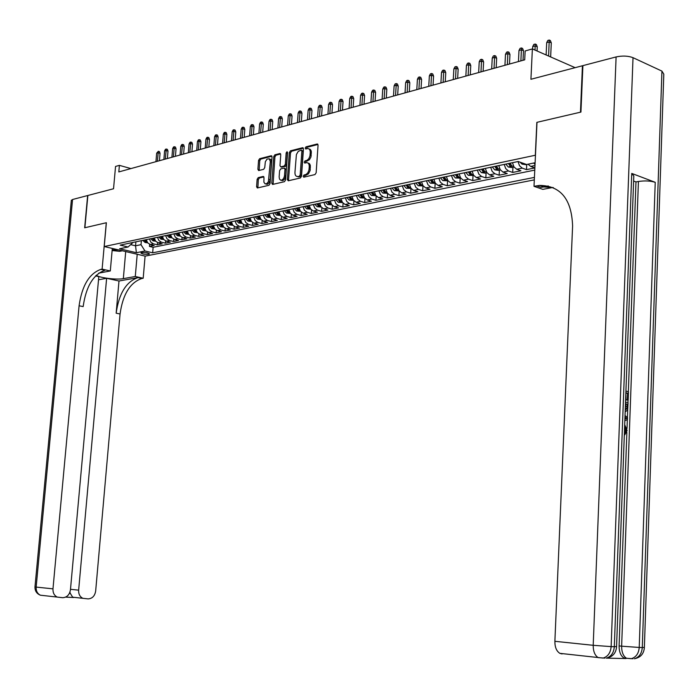 <?xml version="1.0" encoding="UTF-8"?>
<svg xmlns="http://www.w3.org/2000/svg" width="699" height="699" viewBox="0 0 699 699"><rect width="100%" height="100%" fill="white"/><g stroke="black" fill="none" stroke-linecap="round" stroke-linejoin="round"><path stroke-width="1.05" d="M303.174 176.279L303.759 177.188L314.978 174.575L316.149 172.793L318.054 145.27L317.232 143.994L305.961 146.86L305.166 148.101L305.725 148.992L307.647 148.546C309.412 148.625 310.286 149.979 310.251 152.618L309.928 155.999L308.871 158.577L307.158 160.281L304.974 160.936L304.17 162.168L304.747 163.068L306.625 162.649C308.416 162.718 309.29 164.09 309.255 166.764L308.941 170.154L307.875 172.723L306.162 174.409L303.978 175.047L303.174 176.279M307.962 163.007L309.43 163.61L310.312 165.287L310.129 170.521L308.434 173.911L305.166 175.405L304.397 177.039M317.94 144.483L307.149 147.244L306.363 148.835M308.993 148.922L310.435 149.516L311.3 151.176L310.976 156.925L309.421 159.774L306.162 161.303L305.384 162.919M148.677 254.261L149.464 253.912C148.354 252.811 145.768 252.374 141.687 252.61L140.918 252.959C142.028 254.06 144.614 254.488 148.677 254.261M258.219 177.633L257.136 179.328L256.585 186.729L257.346 187.987L268.966 185.287L270.059 183.575L272.025 156.987L271.151 155.763L259.635 158.708L258.56 160.412L257.896 169.315L258.647 170.556L263.654 169.333L264.738 167.62L265.34 161.749L267.018 159.092L269.264 158.795L270.33 161.46L268.399 181.679L266.773 183.636L265.061 183.837L263.881 182.151L263.986 177.686L263.217 176.436L258.219 177.633L259.39 177.983L258.315 179.678L257.87 187.865M535.32 155.169L536.849 122.36L580.467 112.19L582.433 65.758L530.925 79.275L532.376 48.93L525.15 50.966L524.722 59.826L118.813 171.928L119.398 165.357L115.545 166.441L113.544 188.756L87.864 195.484L84.885 227.734L106.37 222.728L104.221 246.537L535.46 155.222M287.368 179.529L288.276 180.796L300.378 177.974L301.522 176.218L303.445 148.983L302.641 147.716L290.435 150.835L289.316 152.583L287.368 179.529L288.556 179.879L288.678 180.7M284.476 181.679L272.575 184.44L271.789 183.173L273.755 156.541L274.847 154.82L279.984 153.509L280.762 154.759L279.967 165.602L280.753 166.86L284.222 166.013L285.341 164.274L286.162 152.95L287.027 151.709L287.577 152.583L285.594 179.94L284.476 181.679M582.433 65.758L582.887 65.959M149.638 244.309L149.455 246.424L154.208 245.454L150.189 244.484L153.369 243.829L150.809 242.134L149.455 238.979M157.572 242.649L157.389 244.807L162.203 243.829L158.175 242.85L161.408 242.186L158.839 240.465L157.476 237.293M165.619 240.963L165.436 243.165L170.311 242.169L166.275 241.181L169.551 240.517L166.974 238.778L165.611 235.589M173.771 239.25L173.588 241.504L178.533 240.5L174.488 239.495L177.808 238.822L175.231 237.075L173.859 233.85M182.046 237.511L181.862 239.818L186.878 238.796L182.823 237.791L186.187 237.101L183.601 235.336L182.221 232.094M190.443 235.746L190.25 238.114L195.336 237.075L191.273 236.052L194.689 235.353L192.094 233.58L190.713 230.312M198.953 233.955L198.752 236.376L203.925 235.327L199.844 234.296L203.313 233.588L200.709 231.797L199.32 228.503M207.586 232.129L207.385 234.619L212.627 233.553L208.547 232.514L212.059 231.788L209.455 229.98L208.057 226.668M216.349 230.286L216.148 232.837L221.461 231.753L217.372 230.696L220.936 229.971L218.324 228.145L216.926 224.807M225.235 228.407L225.034 231.028L230.425 229.927L226.327 228.861L229.945 228.119L227.324 226.284L225.926 222.911M234.261 226.493L234.051 229.193L239.53 228.075L235.414 227L239.093 226.24L236.463 224.388L235.056 220.989M243.418 224.554L243.208 227.324L248.765 226.196L244.641 225.104L248.372 224.335L245.733 222.465L244.327 219.049M252.706 222.579L252.496 225.436L258.132 224.283L254.008 223.182L257.791 222.404L255.152 220.517L253.737 217.066M262.142 220.578L261.924 223.514L267.656 222.352L263.514 221.233L267.359 220.438L264.711 218.534L263.296 215.056M271.719 218.534L271.5 221.566L277.311 220.377L273.169 219.25L277.075 218.446L274.419 216.524L272.994 213.02M281.444 216.463L281.216 219.582L287.123 218.385L282.973 217.24L286.931 216.428L284.275 214.479L282.85 210.949M291.326 214.348L291.09 217.572L297.092 216.358L292.925 215.196L296.953 214.366L294.288 212.409L292.855 208.844M301.356 212.199L301.12 215.537L307.211 214.296L303.043 213.116L307.132 212.278L304.458 210.303L303.017 206.712M311.544 210.015L311.3 213.457L317.486 212.199L313.309 211.011L317.468 210.154L314.795 208.162L313.344 204.536M321.889 207.786L321.645 211.351L327.936 210.076L323.751 208.87L327.971 208.005L325.288 205.987L323.838 202.334M332.401 205.515L332.156 209.211L338.543 207.909L334.349 206.694L338.639 205.812L335.957 203.776L334.506 200.097M343.087 203.208L342.833 207.035L349.325 205.716L345.131 204.484L349.491 203.584L346.8 201.53L345.341 197.817M353.947 200.849L353.685 204.824L360.282 203.488L356.079 202.238L360.509 201.321L357.818 199.25L356.359 195.502M364.983 198.446L364.721 202.579L371.422 201.216L367.211 199.949L371.719 199.023L369.02 196.926L367.552 193.151M376.202 196L375.931 200.298L382.746 198.909L378.535 197.625L383.113 196.69L380.405 194.567L378.937 190.757M387.604 193.501L387.325 197.974L394.262 196.568L390.042 195.266L394.699 194.313L391.99 192.173L390.514 188.319M399.199 190.941L398.919 195.615L405.97 194.182L401.742 192.863L406.477 191.893L403.769 189.726L402.292 185.847M410.986 188.442L410.706 193.212L417.871 191.753L413.642 190.425L418.465 189.429L415.748 187.245L414.262 183.33M422.974 185.96L422.694 190.775L429.981 189.289L425.752 187.935L430.654 186.93L427.937 184.719L426.451 180.77M435.162 183.444L434.883 188.293L442.301 186.782L438.063 185.41L443.052 184.387L440.335 182.151L438.841 178.166M447.561 180.875L447.29 185.768L454.839 184.23L450.602 182.841L455.678 181.792L452.952 179.538L451.458 175.519M460.178 178.262L459.916 183.19L467.596 181.626L463.35 180.22L468.513 179.162L465.787 176.882L464.293 172.819M473.022 175.606L472.76 180.578L480.571 178.988L476.334 177.555L481.594 176.48L478.859 174.173L477.365 170.067M486.093 172.898L485.831 177.913L493.791 176.297L489.545 174.846L494.901 173.745L492.166 171.412L490.663 167.271M499.392 170.145L499.138 175.204L507.238 173.553L503 172.085L508.453 170.967L505.718 168.608L504.215 164.431M512.944 167.341L512.69 172.443L520.938 170.766L516.701 169.272L522.249 168.136L519.514 165.75L518.011 161.53M526.731 164.483L526.487 169.639L534.866 167.926L530.655 166.406L528.042 164.195M534.307 179.879L145.174 256.122L104.221 246.537M149.455 246.424L153.125 247.297L152.653 252.811L534.42 177.406M152.653 252.811L144.973 250.993L136.384 252.715L119.546 248.765L128.083 247L120.202 245.131L518.186 161.495L526.592 164.501L535.111 162.736M535.023 164.51L533.695 163.024M526.487 169.639L522.249 168.136M512.69 172.443L508.453 170.967M499.138 175.204L494.901 173.745M485.831 177.913L481.594 176.48M472.76 180.578L468.513 179.162M459.916 183.19L455.678 181.792M447.29 185.768L443.052 184.387M434.883 188.293L430.654 186.93M422.694 190.775L418.465 189.429M410.706 193.212L406.477 191.893M398.919 195.615L394.699 194.313M387.325 197.974L383.113 196.69M375.931 200.298L371.719 199.023M364.721 202.579L360.509 201.321M353.685 204.824L349.491 203.584M342.833 207.035L338.639 205.812M332.156 209.211L327.971 208.005M321.645 211.351L317.468 210.154M311.3 213.457L307.132 212.278M301.12 215.537L296.953 214.366M291.09 217.572L286.931 216.428M281.216 219.582L277.075 218.446M271.5 221.566L267.359 220.438M261.924 223.514L257.791 222.404M252.496 225.436L248.372 224.335M243.208 227.324L239.093 226.24M234.051 229.193L229.945 228.119M225.034 231.028L220.936 229.971M216.148 232.837L212.059 231.788M207.385 234.619L203.313 233.588M198.752 236.376L194.689 235.353M190.25 238.114L186.187 237.101M181.862 239.818L177.808 238.822M173.588 241.504L169.551 240.517M165.436 243.165L161.408 242.186M157.389 244.807L153.369 243.829M153.125 247.297L534.761 170.11M135.894 241.837L135.545 245.795L141.015 244.667L141.364 240.683M130.94 168.581L119.398 165.357M575.137 67.672L532.376 48.93M130.8 244.667L135.545 245.795L136.384 252.715M133.055 242.431L128.083 247M512.463 162.692L513.966 166.904L516.701 169.272M498.763 165.576L500.266 169.735L503 172.085M485.316 168.398L486.819 172.522L489.545 174.846M472.105 171.176L473.607 175.266L476.334 177.555M459.129 173.902L460.624 177.948L463.35 180.22M446.381 176.585L447.876 180.595L450.602 182.841M433.861 179.215L435.346 183.19L438.063 185.41M421.549 181.801L423.035 185.742L425.752 187.935M409.448 184.344L410.933 188.249L413.642 190.425M397.556 186.843L399.033 190.713L401.742 192.863M385.865 189.298L387.333 193.134L390.042 195.266M374.358 191.718L375.826 195.519L378.535 197.625M363.052 194.095L364.52 197.861L367.211 199.949M351.929 196.428L353.388 200.167L356.079 202.238M340.981 198.734L342.44 202.43L345.131 204.484M330.216 200.997L331.667 204.667L334.349 206.694M319.626 203.217L321.068 206.86L323.751 208.87M309.194 205.41L310.636 209.018L313.309 211.011M298.936 207.568L300.369 211.15L303.043 213.116M288.836 209.691L290.268 213.239L292.925 215.196M278.884 211.78L280.316 215.301L282.973 217.24M269.098 213.842L270.522 217.337L273.169 219.25M259.451 215.869L260.867 219.329L263.514 221.233M249.954 217.861L251.369 221.303L254.008 223.182M240.605 219.827L242.011 223.234L244.641 225.104M231.386 221.766L232.793 225.148L235.414 227M222.308 223.671L223.706 227.026L226.327 228.861M213.361 225.55L214.759 228.888L217.372 230.696M204.554 227.402L205.943 230.714L208.547 232.514M195.86 229.228L197.249 232.514L199.844 234.296M187.306 231.028L188.686 234.287L191.273 236.052M178.865 232.802L180.237 236.035L182.823 237.791M170.547 234.549L171.91 237.756L174.488 239.495M162.343 236.271L163.706 239.46L166.275 241.181M154.252 237.975L155.615 241.138L158.175 242.85M146.283 239.652L147.638 242.789L150.189 244.484M141.015 244.667L144.973 250.993M303.34 148.214L291.614 151.202L290.496 152.959L288.556 179.879M299.39 176.122L300.186 174.89L301.881 151.01L301.321 150.128L298.272 151.36L296.402 154.523L294.952 172.417C294.908 175.073 295.782 176.445 297.556 176.524L300.579 176.48L301.374 175.248L300.186 174.89M301.636 150.224L303.06 151.386L301.374 175.248M297.424 176.532L298.744 176.882L297.896 176.471M300.579 176.48L299.085 176.83M280.657 153.998L276.026 155.187L274.925 156.908L273.091 184.326M281.505 167.087L285.41 166.379L286.52 164.641L287.341 153.317L286.162 152.95M287.577 152.574L287.341 153.317M279.146 176.873L279.486 179.101L280.727 180.228L282.23 179.94L283.672 178.376L284.467 176.078L284.974 169.35L284.178 168.083L280.71 168.922L279.6 170.652L279.146 176.873M281.313 180.29L283.095 180.456L284.598 179.127L285.708 175.947L284.519 175.598M284.615 168.214L286.153 169.717L285.708 175.947M263.881 176.899L259.39 177.983M265.926 183.994L267.638 184.143L269.115 182.832L270.198 179.704L269.019 179.355M269.377 158.883L270.845 159.529L271.492 161.425L270.198 179.704M271.928 156.227L260.814 159.066L259.74 160.77L259.172 170.434M546.697 42.63L547.824 40.446L549.239 40.044L550.375 40.559L551.293 42.831L549.239 41.914L546.697 42.63L546.129 54.959M549.239 40.044L548.593 56.042M551.293 42.831L550.655 56.942M112.198 249.753L118.996 249.989M122.369 250.784L119.634 251.343L112.128 250.522M624.417 432.323L624.985 430.304L624.583 427.849M625.928 391.134L628.462 391.693L628.156 400.064L625.998 399.959L625.85 393.17M606.479 658.135L626.051 658.554L624.006 658.012C620.738 655.933 619.104 651.896 619.104 645.92L621.638 646.182L638.423 181.478C644.81 180.552 650.411 180.831 655.234 182.317L631.747 173.422L633.801 176.017L616.57 646.531L614.316 646.706L631.747 173.422M633.617 181.041L635.985 181.923L628.349 391.667M628.043 400.073L627.955 402.633M627.728 408.854L627.414 417.583M627.335 419.627L627.012 428.47M626.872 432.393L619.104 645.92M580.93 112.085L536.998 122.325L534.01 186.327L539.506 185.418C560.598 185.672 571.633 199.189 572.603 225.969L554.884 641.306L593.206 645.308L616.099 56.934L582.896 65.636L580.93 112.085M548.269 185.96L543.612 186.843M534.01 186.327L542.8 189.359L552.909 187.454M616.099 56.934C622.46 55.579 628.095 55.824 633.014 57.676L661.936 71.106L663.805 74.129L644.373 647.379L642.285 647.545L661.936 71.106M562.083 653.932L559.882 653.347C556.518 651.232 554.849 647.213 554.884 641.306M635.985 181.923L638.423 181.478M536.526 185.847L540.912 187.358L543.883 186.939L553.363 187.655M628.156 400.064L627.326 399.889L627.571 393.188L626.243 393.257M627.571 393.188L625.867 392.812M627.326 399.889L625.998 399.959M625.518 402.126L628.06 402.659L627.737 408.81L627.152 410.444L625.168 411.763M625.229 410.077L626.863 408.522L627.082 406.582L627.169 404.162L625.456 403.812M627.169 404.162L625.448 404.144M625.264 409.195L625.841 404.223M626.863 408.522L625.535 408.574M627.082 406.582L625.754 406.635M625.028 415.503L627.519 417.679L627.449 419.575L624.836 420.746M624.897 419.164L626.645 418.456L624.976 417.076M626.645 418.456L625.325 418.509M624.696 424.651L627.143 430.505L624.871 434.726L624.705 432.996L626.313 430.269L624.985 430.304M626.313 430.269L624.635 426.373M624.871 434.726L624.329 434.743M71.315 200.482L72.556 199.503L87.646 195.545L84.666 227.787L106.292 222.745L102.106 269.132L100.813 269.386C89.21 273.58 81.966 285.716 79.083 305.778L52.975 588.846C52.809 592.822 54.234 595.574 57.257 597.086L62.718 597.706C67.008 597.4 69.585 594.744 70.45 589.738L98.804 276.603L95.597 275.904M96.296 275.196C98.629 277.739 116.654 280.019 123.33 278.648L135.283 276.498L143.19 278.254L141.88 278.482C130.11 282.501 122.841 294.331 120.062 313.973L95.667 591.031C94.828 595.967 92.32 598.589 88.144 598.894L82.893 598.318C79.904 596.841 78.489 594.124 78.646 590.157L106.624 278.298L98.515 279.783M112.312 248.425L110.302 270.959L98.716 273.143M110.302 270.959L102.106 269.132M118.996 280.998L137.965 277.617C126.213 281.645 118.944 293.51 116.156 313.196L118.996 280.998L106.624 278.298M137.214 254.253L135.283 276.498M145.095 256.105L143.19 278.254M69.419 593.337L70.311 593.381L69.935 592.123M100.813 269.386L104.885 270.286C93.264 274.471 86.021 286.573 83.155 306.59L79.083 305.778M70.311 593.381L72.652 597.191L73.675 597.514M528.051 164.213L525.788 164.676L522.066 164.134L520.073 162.168M532.717 46.597L533.826 44.43L535.216 44.037L536.36 44.544L537.269 46.789L535.216 45.889L532.717 46.597L532.594 49.026M535.216 44.037L535.015 50.083M537.269 46.789L537.068 50.983M514.097 167.096L511.956 167.542L508.252 167.009L505.84 164.082M508.444 163.54L509.999 165.943L511.878 166.03L510.095 163.19M509.999 165.943L509.973 163.217M518.981 50.485L520.091 48.345L521.454 47.951L522.59 48.449L523.49 50.686L521.437 49.795L518.981 50.485L518.44 61.564M521.454 47.951L520.895 60.883M523.49 50.686L523.018 60.297M500.405 169.936L498.37 170.355L494.7 169.822L492.279 166.939M494.84 166.397L496.386 168.782L498.247 168.87L496.456 166.056M496.386 168.782L496.369 166.074M505.491 54.312L506.592 52.18L507.928 51.805L509.073 52.294L509.955 54.505L507.902 53.622L505.491 54.312L504.94 65.295M507.928 51.805L507.352 64.623M509.955 54.505L509.484 64.037M486.95 172.723L485.027 173.116L481.375 172.592L478.964 169.735M481.48 169.202L483.026 171.561L484.853 171.657L483.07 168.87M483.026 171.561L483.009 168.887M492.245 58.061L493.337 55.955L494.647 55.579L495.792 56.069L496.666 58.262L494.612 57.397L492.245 58.061L491.677 68.956M494.647 55.579L494.044 68.301M496.666 58.262L496.176 67.707M473.739 175.458L468.295 175.309L465.884 172.478M468.356 171.963L469.903 174.296L471.703 174.392L469.973 171.788M479.226 61.757L480.309 59.66L481.602 59.293L482.747 59.773L483.603 61.949L481.55 61.093L479.226 61.757L478.649 72.556M481.602 59.293L480.973 71.91M483.603 61.949L483.114 71.324M460.755 178.14L455.442 177.983L453.039 175.178M455.46 174.671L457.006 176.987L458.789 177.083L456.997 174.348M466.434 65.374L467.509 63.303L468.776 62.945L469.92 63.417L470.768 65.575L468.714 64.727L466.434 65.374L465.849 76.086M468.776 62.945L468.138 75.457M470.768 65.575L470.27 74.863M448.007 180.779L442.817 180.613L440.414 177.834M442.799 177.336L444.337 179.626L446.093 179.722L444.302 177.022M453.861 68.939L454.927 66.886L456.176 66.527L457.321 66.99L458.16 69.131L456.106 68.301L453.861 68.939L453.267 79.564M456.176 66.527L455.512 78.943M458.16 69.131L457.653 78.349M435.477 183.374L430.409 183.19L428.006 180.447M430.348 179.949L431.886 182.221L433.625 182.317L431.833 179.643M441.497 72.443L442.563 70.407L443.795 70.057L444.931 70.512L445.761 72.635L443.708 71.814L441.497 72.443L440.903 82.98M443.795 70.057L443.114 82.368M445.761 72.635L445.246 81.774M423.166 185.925L418.212 185.724L415.818 183.007M418.116 182.518L419.653 184.763L421.366 184.868L419.575 182.212M429.352 75.885L430.409 73.867L431.615 73.517L432.76 73.972L433.572 76.077L431.528 75.274L429.352 75.885L428.749 86.335M431.615 73.517L430.916 85.732M433.572 76.077L433.057 85.147M411.064 188.433L406.224 188.214L403.83 185.523M406.093 185.052L407.622 187.271L409.317 187.384L407.526 184.746M417.408 79.267L418.456 77.266L419.645 76.925L420.781 77.371L421.593 79.459L419.54 78.664L417.408 79.267L416.796 89.638M419.645 76.925L418.928 89.044M421.593 79.459L421.06 88.458M399.164 190.888L394.428 190.67L392.043 188.005M394.271 187.533L395.8 189.735L397.469 189.848L395.678 187.236M405.665 82.596L406.704 80.612L407.875 80.28L409.011 80.717L409.815 82.788L407.762 82.001L405.665 82.596L405.036 92.88M407.875 80.28L407.141 92.303M409.815 82.788L409.273 91.709M387.464 193.317L382.842 193.081L380.457 190.434M382.641 189.979L384.17 192.155L385.822 192.269L384.031 189.682M394.114 85.872L395.145 83.897L396.298 83.574L397.434 84.002L398.22 86.064L396.176 85.287L394.114 85.872L393.485 96.078M396.298 83.574L395.547 95.501M398.22 86.064L397.679 94.915M375.957 195.694L371.44 195.449L369.063 192.828M371.213 192.382L372.733 194.54L374.367 194.654L372.576 192.094M382.746 89.096L383.777 87.139L384.904 86.816L386.04 87.244L386.827 89.28L384.782 88.52L382.746 89.096L382.108 99.214M384.904 86.816L384.144 98.655M386.827 89.28L386.276 98.061M364.642 198.035L360.23 197.782L357.853 195.187M359.968 194.741L361.488 196.882L363.104 196.996L361.304 194.462M371.571 92.259L372.593 90.32L373.703 90.005L374.839 90.424L375.608 92.451L373.572 91.691L371.571 92.259L370.924 102.299M373.703 90.005L372.925 101.748M375.608 92.451L375.057 101.163M353.519 200.342L349.203 200.071L346.826 197.502M348.906 197.066L350.426 199.189L352.016 199.302L350.225 196.786M360.57 95.379L361.593 93.448L362.685 93.142L363.812 93.552L364.581 95.562L362.536 94.819L360.57 95.379L359.924 105.339M362.685 93.142L361.89 104.798M364.581 95.562L364.013 104.212M342.571 202.605L338.351 202.326L335.983 199.783M338.028 199.355L339.539 201.461L341.121 201.574L339.321 199.084M349.745 98.445L350.758 96.532L351.833 96.226L352.969 96.637L353.72 98.629L351.684 97.895L349.745 98.445L349.089 108.336M351.833 96.226L351.029 107.795M353.72 98.629L353.152 107.209M331.798 204.833L327.665 204.545L325.306 202.028M327.324 201.6L328.836 203.689L330.391 203.811L328.6 201.338M339.094 101.46L340.098 99.564L341.164 99.267L342.292 99.669L343.034 101.652L340.998 100.927L339.094 101.46L338.438 111.272M341.164 99.267L340.343 110.748M343.034 101.652L342.466 110.162M321.199 207.035L317.163 206.729L314.803 204.23M316.787 203.82L318.298 205.882L319.836 206.004L318.045 203.549M328.617 104.439L329.613 102.552L330.653 102.255L331.78 102.657L332.514 104.614L330.487 103.906L328.617 104.439L327.945 114.173M330.653 102.255L329.823 113.657M332.514 104.614L331.946 113.072M310.767 209.193L306.817 208.879L304.467 206.406M306.415 205.995L307.927 208.04L309.447 208.171L307.656 205.733M318.29 107.358L319.286 105.488L320.308 105.2L321.435 105.593L322.169 107.541L320.142 106.833L318.29 107.358L317.626 117.021M320.308 105.2L319.469 116.515M322.169 107.541L321.584 115.929M300.5 211.316L296.638 210.993L294.296 208.547M296.21 208.136L297.713 210.172L299.224 210.294L297.433 207.883M308.137 110.241L309.124 108.389L310.129 108.1L311.256 108.485L311.972 110.425L309.954 109.726L308.137 110.241L307.455 119.835M310.129 108.1L309.273 119.328M311.972 110.425L311.387 118.743M290.391 213.405L286.616 213.081L284.275 210.652M286.171 210.25L287.665 212.269L289.15 212.391L287.368 209.997M298.132 113.072L299.111 111.237L300.107 110.949L301.225 111.333L301.942 113.255L299.915 112.565L298.132 113.072L297.451 122.596M300.107 110.949L299.242 122.098M301.942 113.255L301.348 121.521M280.439 215.467L276.752 215.135L274.41 212.723M276.28 212.33L277.765 214.331L279.242 214.453L277.451 212.085M288.276 115.868L289.255 114.042L290.234 113.762L291.352 114.138L292.06 116.043L290.041 115.37L288.276 115.868L287.595 125.322M290.234 113.762L289.351 124.833M292.06 116.043L291.466 124.247M270.644 217.494L267.027 217.153L264.703 214.759M266.537 214.375L268.023 216.358L269.482 216.48L267.7 214.13M278.578 118.612L279.539 116.803L280.509 116.532L281.627 116.899L282.326 118.795L280.308 118.122L278.578 118.612L277.887 127.996M280.509 116.532L279.617 127.515M282.326 118.795L281.723 126.938M260.998 219.495L257.459 219.145L255.135 216.769M256.944 216.393L258.429 218.359L259.871 218.481L258.088 216.157M269.019 121.32L269.98 119.52L270.932 119.249L272.042 119.625L272.732 121.504L270.723 120.84L269.019 121.32L268.32 130.643M270.932 119.249L270.032 130.163M272.732 121.504L272.138 129.586M251.491 221.461L248.031 221.102L245.716 218.752M247.498 218.376L248.975 220.325L250.408 220.456L248.626 218.14M259.6 123.994L260.561 122.203L261.496 121.941L262.606 122.299L263.287 124.169L261.286 123.513L259.6 123.994L258.91 133.238M261.496 121.941L260.587 132.775M263.287 124.169L262.693 132.198M242.134 223.4L238.752 223.033L236.437 220.701M238.193 220.334L239.67 222.265L241.085 222.396L239.303 220.098M250.329 126.624L251.282 124.85L252.199 124.588L253.309 124.946L253.99 126.799L251.989 126.152L250.329 126.624L249.63 135.807M252.199 124.588L251.291 135.344M253.99 126.799L253.379 134.767M232.916 225.305L229.604 224.929L227.297 222.623M229.027 222.265L230.495 224.178L231.893 224.309L230.12 222.029M241.19 129.21L242.134 127.445L243.042 127.192L244.152 127.55L244.816 129.385L242.824 128.747L241.19 129.21L240.482 138.332M243.042 127.192L242.116 137.878M244.816 129.385L244.213 137.301M223.837 227.184L220.587 226.808L218.289 224.519M219.993 224.161L221.461 226.057L222.85 226.188L221.067 223.933M232.182 131.762L233.125 130.014L234.016 129.761L235.126 130.11L235.781 131.936L233.789 131.307L232.182 131.762L231.474 140.814M234.016 129.761L233.09 140.368M235.781 131.936L235.179 139.791M214.881 229.036L211.71 228.652L209.42 226.38M211.098 226.03L212.557 227.909L213.929 228.049L212.155 225.803M223.304 134.278L224.239 132.539L225.122 132.294L226.231 132.635L226.878 134.453L224.895 133.832L223.304 134.278L222.597 143.269M225.122 132.294L224.187 142.832M226.878 134.453L226.266 142.255M206.065 230.862L202.955 230.469L200.674 228.215M202.326 227.874L203.785 229.744L205.139 229.875L203.374 227.656M214.558 136.759L215.484 135.029L216.358 134.785L217.459 135.125L218.105 136.934L216.122 136.314L214.558 136.759L213.842 145.689M216.358 134.785L215.414 145.252M218.105 136.934L217.494 144.676M197.354 232.645L194.331 232.26L192.05 230.032M193.684 229.691L195.135 231.544L196.48 231.675L194.715 229.473M205.934 139.206L206.86 137.485L207.717 137.249L208.818 137.581L209.455 139.372L207.481 138.76L205.934 139.206L205.218 148.066M207.717 137.249L206.764 147.638M209.455 139.372L208.835 147.07M188.774 234.401L185.829 234.034L183.557 231.815M185.165 231.483L186.616 233.317L187.944 233.449L186.179 231.264M197.433 141.609L198.35 139.914L199.198 139.669L200.29 140.001L200.928 141.783L198.953 141.181L197.433 141.609L196.716 150.416M199.198 139.669L198.236 149.997M200.928 141.783L200.307 149.42M180.316 236.131L177.45 235.773L175.187 233.58M176.768 233.248L178.21 235.065L179.529 235.205L177.764 233.029M189.053 143.985L189.962 142.299L190.801 142.063L191.893 142.395L192.522 144.16L190.556 143.557L189.053 143.985L188.328 152.732M190.801 142.063L189.831 152.321M192.522 144.16L191.902 151.744M171.98 237.843L169.184 237.494L166.93 235.31M168.485 234.986L169.927 236.795L171.238 236.926L169.473 234.777M180.788 146.327L181.696 144.649L182.518 144.413L183.61 144.745L184.23 146.502L182.264 145.908L180.788 146.327L180.062 155.012M182.518 144.413L181.548 154.601M184.23 146.502L183.61 154.033M163.758 239.521L161.041 239.18L158.787 237.022M160.324 236.699L161.757 238.499L163.05 238.63L161.294 236.498M172.636 148.634L173.544 146.973L174.348 146.738L175.44 147.061L176.052 148.808L174.095 148.223L172.636 148.634L171.91 157.266M174.348 146.738L173.369 156.864M176.052 148.808L175.432 156.296M155.65 241.181L153.002 240.858L150.757 238.708M152.277 238.394L153.71 240.176L154.986 240.307L153.23 238.184M164.597 150.914L165.497 149.263L166.301 149.036L167.384 149.35L167.996 151.08L166.039 150.512L164.597 150.914L163.872 159.486M166.301 149.036L165.314 159.092M167.996 151.08L167.367 158.524M147.664 242.824L145.077 242.501L142.841 240.369M144.335 240.054L145.768 241.828L147.035 241.968L145.287 239.862M156.672 153.16L158.35 151.29L159.433 151.613L160.045 153.326L158.088 152.758L156.672 153.16L155.947 161.679M158.35 151.29L157.362 161.286M160.045 153.326L159.407 160.718M530.655 166.406L534.98 165.523M306.599 175.073L305.411 174.706M310.286 169.411L309.098 169.044M310.443 167.131L309.255 166.764M306.162 161.303L304.974 160.936M307.595 160.953L306.407 160.578M311.273 155.274L310.085 154.898M311.431 152.994L310.251 152.618M307.149 147.244L305.961 146.86M317.792 144.239L317.101 144.011M305.166 175.405L303.978 175.047M290.496 152.959L289.316 152.583M291.614 151.202L290.435 150.835M303.183 147.952L302.518 147.742M303.06 151.386L301.881 151.01M272.968 183.522L271.789 183.173M274.925 156.908L273.755 156.541M276.026 155.187L274.847 154.82M280.5 153.728L279.871 153.535M282.038 167.201L280.858 166.843M285.41 166.379L284.222 166.013M286.52 164.641L285.341 164.274M286.153 169.717L284.974 169.35M263.706 176.629L263.121 176.454M271.483 162.22L270.312 161.862M259.067 169.665L257.896 169.315M259.74 160.77L258.56 160.412M260.814 159.066L259.635 158.708M271.762 155.956L271.151 155.763M257.765 187.07L256.585 186.729M258.315 179.678L257.136 179.328M633.014 57.676L611.136 646.61L614.316 646.706C613.766 652.875 611.092 656.684 606.295 658.152C612.604 656.99 616.029 653.172 616.57 646.706M655.234 182.317L639.227 647.457L642.285 647.545C641.761 653.591 639.104 657.322 634.325 658.764C640.511 657.602 643.858 653.871 644.373 647.545M624.006 658.012L631.267 658.694C636.046 657.261 638.703 653.513 639.227 647.457L621.638 646.182C621.638 652.167 623.272 656.204 626.54 658.292L632.962 658.729M559.882 653.347L603.106 658.082C607.912 656.614 610.585 652.787 611.136 646.61L593.206 645.308C593.189 651.363 594.858 655.479 598.213 657.637L604.967 658.126M137.965 277.617L141.88 278.482M116.156 313.196L120.062 313.973M73.5 597.505L65.61 597.129M72.556 199.503L36.156 587.09L52.975 588.846M70.494 589.318L78.646 590.157M41.424 595.321L40.402 595.207C37.405 593.704 35.99 591.005 36.156 587.09L34.985 586.898M125.715 251.561L123.33 278.648M522.162 164.151L524.346 163.697M508.348 167.017L513.442 165.96M494.787 169.84L499.741 168.809M481.471 172.609L486.294 171.605M468.391 175.327L473.083 174.348M470.025 171.928L469.903 174.296M455.538 178L460.099 177.048M457.129 174.698L457.006 176.987M442.904 180.622L447.351 179.695M444.459 177.415L444.337 179.626M430.497 183.199L434.822 182.299M432.008 180.08L431.886 182.221M418.299 185.742L422.511 184.859M419.776 182.701L419.653 184.763M406.311 188.232L410.409 187.376M407.744 185.27L407.622 187.271M394.516 190.678L398.509 189.848M395.914 187.804L395.8 189.735M382.93 193.09L386.818 192.286M384.284 190.285L384.17 192.155M371.527 195.458L375.311 194.672M372.847 192.723L372.733 194.54M360.317 197.791L363.996 197.022M361.601 195.117L361.488 196.882M349.282 200.08L352.873 199.337M350.54 197.476L350.426 199.189M338.43 202.343L341.925 201.609M339.653 199.792L339.539 201.461M327.752 204.562L331.16 203.855M328.941 202.072L328.836 203.689M317.241 206.747L320.561 206.056M318.403 204.309L318.298 205.882M306.905 208.896L310.129 208.223M308.032 206.511L307.927 208.04M296.717 211.011L299.862 210.355M297.818 208.686L297.713 210.172M286.695 213.09L289.762 212.452M287.77 210.818L287.665 212.269M276.83 215.143L279.81 214.523M277.87 212.915L277.765 214.331M267.114 217.162L270.015 216.559M268.128 214.977L268.023 216.358M257.538 219.154L260.369 218.569M258.525 217.013L258.429 218.359M248.119 221.111L250.871 220.543M249.08 219.014L248.975 220.325M238.831 223.042L241.513 222.483M239.766 220.989L239.67 222.265M229.683 224.938L232.295 224.396M230.591 222.929L230.495 224.178M220.666 226.817L223.208 226.284M221.557 224.842L221.461 226.057M211.788 228.66L214.261 228.145M212.653 226.729L212.557 227.909M203.033 230.478L205.445 229.98M203.881 228.582L203.785 229.744M194.409 232.278L196.76 231.788M195.231 230.408L195.135 231.544M185.908 234.043L188.188 233.571M186.703 232.208L186.616 233.317M177.529 235.781L179.748 235.318M178.297 233.99L178.21 235.065M169.263 237.503L171.43 237.048M170.014 235.738L169.927 236.795M161.111 239.198L163.217 238.761M161.845 237.459L161.757 238.499M153.081 240.867L155.126 240.439M153.797 239.163L153.71 240.176M145.156 242.509L147.148 242.099M145.855 240.84L145.768 241.828M317.704 144.143L317.232 143.994M303.095 147.865L302.641 147.716M298.744 176.882L297.556 176.524M281.933 167.218L280.753 166.86M282.448 180.622L281.269 180.272M267.018 184.309L265.838 183.968M543.883 186.939L539.506 185.418M72.652 597.191L82.893 598.318M71.35 200.194L34.976 586.924C34.898 590.935 36.706 593.687 40.402 595.207L57.257 597.086M65.662 597.103L73.273 597.462"/></g></svg>
